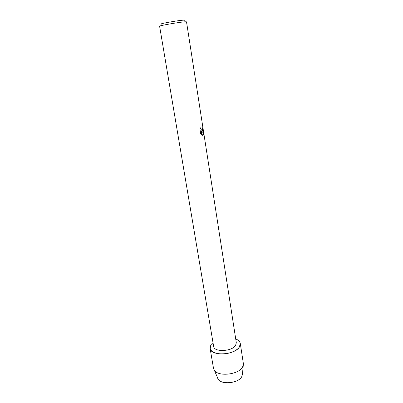 <?xml version="1.0" encoding="UTF-8"?>
<svg xmlns="http://www.w3.org/2000/svg" width="403" height="403" viewBox="0 0 403 403"><rect width="100%" height="100%" fill="white"/><g stroke="black" fill="none" stroke-linecap="round" stroke-linejoin="round"><path stroke-width="0.6" d="M218.119 379.057C221.015 385.041 238.364 383.364 241.714 376.729L242.465 374.014L241.714 376.729C238.072 383.943 218.91 384.92 217.67 378.034L213.494 368.282L210.094 348.373L211.237 344.449L213.001 342.626L211.237 344.449C208.502 349.346 211.232 352.499 219.434 353.905C227.116 354.69 236.642 351.335 239.402 346.958C234.758 355.315 210.512 356.378 210.094 348.373M235.609 345.366C232.057 351.587 213.968 352.378 213.64 346.399L159.603 26.195C158.686 25.716 179.844 22.064 185.189 21.787L186.508 21.838L236.304 342.726L235.609 345.366M202.246 131.262L201.54 131.383L203.555 132.854L202.86 135.201L202.523 135.272L201.077 131.262L201.656 134.975L200.734 134.033L200.014 129.439L200.649 127.806L201.445 130.114L202.054 130.033L202.281 127.937L202.593 127.721C202.89 129.413 202.774 130.592 202.246 131.262M183.914 20.482C184.755 20.205 184.534 20.105 183.254 20.175C177.678 20.437 156.676 24.261 161.638 24.094M202.568 135.272C203.283 135.116 203.596 134.31 203.515 132.859L201.54 131.383M201.848 131.423C202.674 131.061 202.911 129.837 202.558 127.751M201.742 130.194L201.404 130.114L200.603 127.887M201.611 134.945L201.077 131.262M235.72 338.948C240.102 340.822 241.332 343.492 239.402 346.958L240.294 343.482C239.931 341.527 238.41 340.016 235.72 338.948M240.294 343.482L243.347 363.446L243.276 365.229L242.495 367.098C238.485 374.891 217.499 376.951 214.129 369.949M242.364 375.133L243.276 365.229"/></g></svg>
